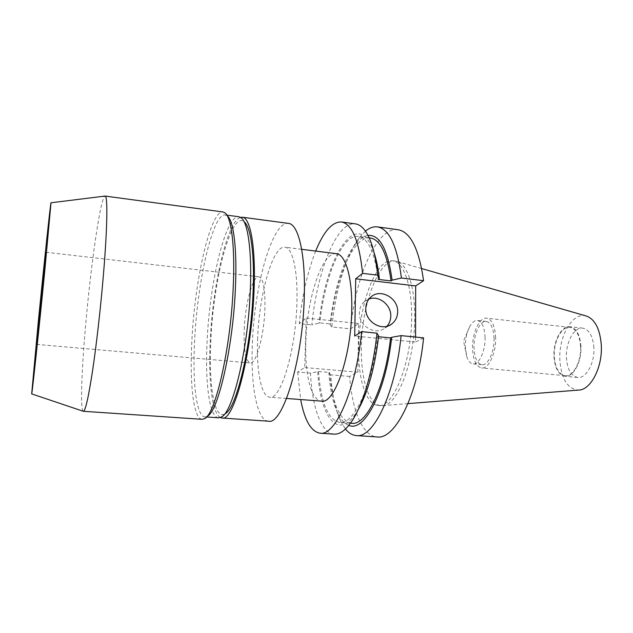 <?xml version="1.0" encoding="UTF-8"?>
<svg xmlns="http://www.w3.org/2000/svg" width="633" height="633" viewBox="0 0 633 633"><rect width="100%" height="100%" fill="white"/><g stroke="black" fill="none" stroke-linecap="round" stroke-linejoin="round"><path stroke-width="0.47" stroke-dasharray="3.17 2.37" d="M244.219 329.287C245.216 303.674 252.789 275.577 258.913 276.803C263.368 278.401 265.354 289.321 264.879 309.561C263.977 336.4 255.954 364.553 250.201 362.962C245.541 360.889 243.539 349.661 244.219 329.287M83.145 411.221C80.225 409.448 81.578 371.357 85.447 327.301C90.574 267.213 100.418 197.678 104.888 196.095M202.101 419.307C193.041 418.809 189.354 380.995 192.068 337.27C195.265 277.927 210.647 210.124 223.053 211.976M204.419 418.698L207.197 416.237L204.855 416.854C195.921 416.372 192.218 379.618 194.829 336.993C197.907 279.09 213.028 213.068 225.261 214.927L227.437 216.003L225.206 213.036M218.607 417.796C209.04 417.266 204.791 380.631 207.268 338.157C210.124 280.459 225.823 214.777 238.926 216.755M221.431 417.005L225.071 413.753C213.93 420.731 208.32 382.997 210.979 337.785C213.772 277.737 231.528 209.737 244.449 222.017L241.529 218.092M220.339 417.535C211.746 413.112 208.091 378.265 210.362 338.441C213.084 283.449 227.516 220.933 240.572 217.356M268.447 421.198C256.642 420.526 250.446 384.294 252.432 342.382C254.498 285.436 272.253 220.972 288.434 223.394M369.015 298.958L364.244 301.751C361.166 304.608 359.552 308.279 359.402 312.757C358.618 325.971 375.488 335.957 384.999 328.036L386.921 326.288M336.36 253.675C322.023 251.348 306.712 299.227 305.818 342.421C304.734 373.953 311.048 400.531 321.461 401.124M257.678 337.832C256.199 369.822 261.018 396.709 269.761 397.184C280.569 400.246 295.706 351.236 296.893 303.761C298.056 270.884 292.565 247.566 284.921 247.194C272.894 245.169 259.198 294.021 257.678 337.832M485.068 337.571C484.577 327.293 482.03 321.596 477.424 320.48C474.647 320.314 472.076 322.332 469.726 326.541C466.814 332.175 465.35 338.853 465.326 346.56L466.703 356.411C468.167 361.008 470.279 363.5 473.041 363.888C478.975 364.925 485.479 351.022 485.068 337.571M494.056 338.497C493.534 328.25 490.931 322.561 486.255 321.445C480.028 320.425 473.642 334.295 474.006 347.422C474.434 357.74 477.06 363.5 481.879 364.719C487.916 365.763 494.5 351.908 494.056 338.497M495.639 337.8C495.022 326.011 492.031 319.475 486.658 318.193C479.49 317.03 472.155 332.99 472.558 348.063C473.049 359.932 476.071 366.578 481.634 367.979C488.557 369.181 496.145 353.246 495.639 337.8M580.596 346.575C579.678 335.11 576.133 328.701 569.945 327.348C561.685 326.074 553.535 341.472 554.279 356.142C555.054 367.71 558.646 374.214 565.063 375.67C573.039 376.952 581.458 361.593 580.596 346.575M580.944 346.449C580.01 334.691 576.37 328.116 570.024 326.731C561.55 325.425 553.195 341.211 553.954 356.26C554.753 368.121 558.441 374.799 565.016 376.295C573.197 377.608 581.83 361.854 580.944 346.449M593.896 347.786C592.915 336.076 589.188 329.524 582.724 328.131C574.084 326.81 565.609 342.508 566.416 357.495C567.255 369.3 571.029 375.962 577.739 377.466C586.071 378.787 594.83 363.128 593.896 347.786M586.182 315.978C572.612 311.729 558.567 336.258 559.849 359.813C561.257 378.938 567.54 389.018 578.697 390.07M361.372 347.715C360.723 378.708 368.707 404.93 380.955 405.658L382.166 405.674C397.255 406.758 415.106 360.818 414.718 316.46C414.9 286.037 406.924 263.534 396.749 261.366L395.562 261.136C378.676 258.478 361.57 305.233 361.372 347.715M358.65 347.454C357.977 378.479 365.882 404.709 378.043 405.436C393.196 408.712 412.02 361.934 411.64 316.128C411.861 284.415 403.292 261.548 392.666 260.772C375.899 258.129 358.879 304.94 358.65 347.454M365.455 231.156L359.465 237.478C346.132 254.688 335.593 290.381 331.866 326.952L350.555 328.844L358.658 323.495L357.851 372.18L349.669 376.453C352.075 410.152 362.448 436.042 377.062 436.936M398.007 229.708C376.912 226.669 355.588 276.368 350.555 328.844M331.866 326.952L330.007 324.563L330.774 324.017L319.8 322.893L311.847 324.919C316.975 271.786 336.574 221.162 355.398 223.876M368.018 235.413C363.595 236.109 359.243 239.227 354.955 244.765C343.149 259.934 333.615 291.647 330.007 324.563M370.392 237.976C353.467 235.492 335.704 277.895 330.774 324.017M378.273 279.414C374.736 252.417 368.121 238.071 358.436 236.386C342.065 233.988 324.737 276.613 319.8 322.893M374.048 252.622L372.465 248.381C355.437 207.268 325.014 259.775 319.056 323.447M315.677 251.064C307.67 271.438 302.178 295.627 299.211 323.637L311.847 324.919M349.669 376.453L330.75 374.839C332.024 394.438 335.395 410.034 340.855 421.61L345.46 429.008M415.572 337.072L415.565 342.073L354.702 336.044M423.588 337.88L415.565 342.073M334.145 434.127C321.105 433.328 312.188 407.185 310.471 373.106L318.51 371.508L329.627 372.465L328.851 372.908C330.117 389.999 333.132 403.553 337.887 413.571C340.981 419.853 344.629 423.778 348.823 425.344M328.851 372.908L330.75 374.839M329.627 372.465C332.238 403.411 339.581 420.359 351.663 423.311M318.51 371.508C320.915 402.556 327.957 419.544 339.628 422.472C353.697 424.917 372.101 386.621 377.608 336.637L378.597 336.732M378.676 336.012L377.608 336.637M317.758 371.951C320.171 415.889 337.365 441.019 355.77 413.531L358.175 409.693M310.471 373.106L297.668 372.014L304.726 367.559L306.222 318.075L299.211 323.637M297.668 372.014L300.667 399.534M357.851 372.18L304.726 367.559M306.222 318.075L358.658 323.495M45.94 252.251L258.913 276.803M204.855 416.854L206.508 416.965M364.244 301.751L370.685 297.178M286.591 398.466L269.761 397.184M466.703 356.411L463.562 341.005L469.726 326.541M486.255 321.445L477.424 320.48M569.945 327.348L486.658 318.193M582.724 328.131L570.024 326.731M408.016 403.617L382.166 405.674M380.955 405.658L378.043 405.436M354.955 244.765L359.465 237.478M369.174 237.818L358.436 236.386M372.465 248.381L369.87 239.409M337.887 413.571L340.855 421.61M350.437 423.224L339.628 422.472M355.77 413.531L351.434 421.807M395.562 261.136L392.666 260.772M421.665 268.55L396.749 261.366M577.739 377.466L565.016 376.295M565.063 375.67L481.634 367.979M481.879 364.719L473.041 363.888M301.664 249.299L284.921 247.194M384.999 328.036L389.374 325.402M225.261 214.927L226.907 215.149M36.627 344.399L250.201 362.962"/><path stroke-width="0.95" d="M39.839 309.323L45.94 252.251L36.627 344.399L39.839 309.323M44.658 272.15C38.7 332.483 31.872 396.147 31.682 393.892L38.455 320.061C43.906 265.061 50.656 201.476 51.004 202.774L44.658 272.15M104.888 196.095L105.102 196.064C107.816 195.542 107.436 227.112 103.456 274.398C100.694 307.424 96.485 344.51 92.56 370.819C88.462 397.5 85.392 410.991 83.35 411.292L83.145 411.221M51.004 202.774L105.102 196.064L223.053 211.976L225.206 213.036C231.583 218.013 235.231 247.93 233.15 288.727C230.452 349.867 215.117 415.145 204.419 418.698L202.101 419.307L83.342 411.292L31.682 393.892M227.437 216.003C233.727 220.964 237.335 250.146 235.334 289.779C232.754 349.147 217.776 412.597 207.197 416.237M226.907 215.149L238.926 216.755L241.529 218.092C248.136 223.623 252.069 252.535 250.264 291.425C247.97 349.899 232.699 412.558 221.431 417.005L218.607 417.796L206.508 416.965M244.449 222.017C250.921 227.492 254.782 255.423 253.065 292.794C250.905 348.965 236.133 409.242 225.071 413.753M240.572 217.356L242.32 217.214C250.478 217.467 256.001 247.717 253.968 291.829C251.546 356.134 233.53 422.171 222.025 418.025L220.339 417.535M242.32 217.214L288.434 223.394C298.333 223.9 305.699 253.928 304.244 297.368C302.78 360.691 282.508 425.439 268.447 421.198L222.025 418.025M397.659 311.832C398.363 297.929 380.101 287.904 370.685 297.178C367.567 300.074 365.929 303.808 365.787 308.366C365.012 321.801 382.166 331.985 391.811 323.938C395.578 320.963 397.524 316.927 397.659 311.832M386.921 326.288C389.422 323.479 390.703 320.084 390.783 316.12C391.249 304.956 378.906 295.176 369.015 298.958M286.591 398.466L321.461 401.124C334.382 404.289 351.331 356.347 351.75 309.672C352.454 277.349 345.46 254.244 336.36 253.675L301.664 249.299M408.016 403.617L578.697 390.07C590.739 390.07 602.663 367.219 601.303 345.175C599.981 328.836 594.941 319.103 586.182 315.978L421.665 268.55M377.458 226.891L398.007 229.708C410.453 231.868 418.975 248.864 423.572 280.688L401.433 278.022C397.247 246.008 389.255 228.964 377.458 226.891C373.478 226.408 369.482 227.825 365.455 231.156M401.433 278.022L392.128 280.166C387.76 249.331 379.729 234.416 368.018 235.413M392.128 280.166L391.044 280.933C387.285 254.023 380.401 239.701 370.392 237.976L369.174 237.818M391.044 280.933L378.273 279.414L379.325 278.631C378.194 268.376 376.437 259.704 374.048 252.622M379.325 278.631L377.64 275.157C376.16 260.21 373.573 248.294 369.87 239.409C365.732 229.795 360.905 224.612 355.398 223.876L341.456 221.969C332.293 221.669 323.7 231.369 315.677 251.064M377.64 275.157L362.59 273.345C359.14 240.999 352.098 223.876 341.456 221.969M356.363 435.583L377.062 436.936C394.921 439.959 417.986 395.261 423.588 337.88L401.116 335.617C395.451 393.449 373.28 438.558 356.363 435.583C352.367 435.267 348.736 433.075 345.46 429.008M423.572 280.688L415.667 285.91L415.572 337.072M348.823 425.344C364.11 432.695 385.774 392.428 391.677 337.31L401.116 335.617M350.437 423.224L351.663 423.311C366.206 425.78 385.078 387.689 390.577 337.927L391.677 337.31M378.597 336.732L390.577 337.927M358.175 409.693C367.915 392.381 374.752 367.82 378.676 336.012L376.959 333.187L361.672 331.645L354.702 336.044L355.699 278.813L415.667 285.91M300.667 399.534C304.592 420.447 311.072 431.666 320.1 433.209L334.145 434.127C339.692 434.507 345.452 430.4 351.434 421.807C362.788 405.468 373.161 370.614 376.959 333.187M362.59 273.345L355.699 278.813M320.1 433.209C335.348 436.113 355.912 390.268 361.672 331.645M389.374 325.402L391.811 323.938"/></g></svg>

